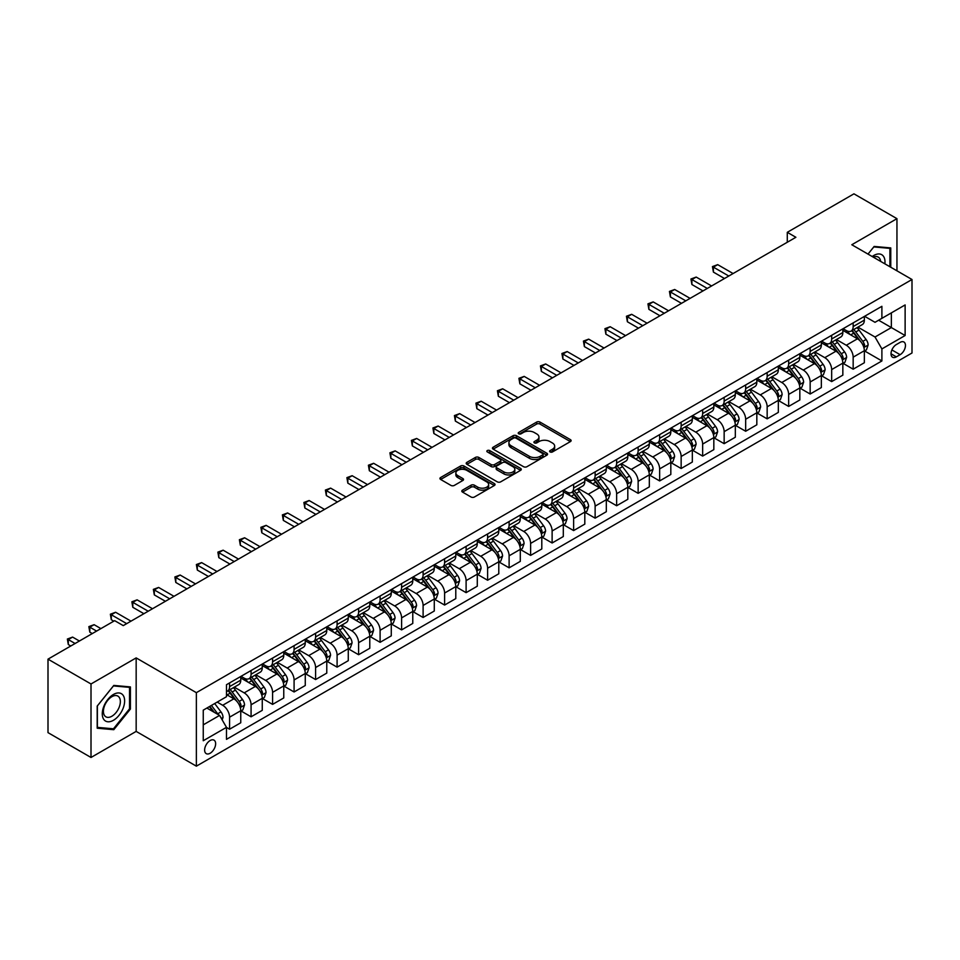 <?xml version="1.0" encoding="UTF-8"?>
<svg xmlns="http://www.w3.org/2000/svg" width="960" height="960" viewBox="0 0 960 960"><rect width="100%" height="100%" fill="white"/><g stroke="black" fill="none" stroke-linecap="round" stroke-linejoin="round"><path stroke-width="1.44" d="M550.104 451.944A1.668 0.96 0 0 0 552.468 451.944L570.408 441.588A2.388 1.38 0 0 0 571.116 440.616A2.388 1.38 0 0 0 570.408 439.644L540.012 422.088A2.388 1.38 0 0 0 536.64 422.088L518.7 432.444A1.668 0.96 0 0 0 518.208 433.128A1.668 0.96 0 0 0 518.7 433.812A1.668 0.96 0 0 0 521.064 433.812L523.38 432.468A7.644 4.416 0 0 1 534.192 432.468L536.724 433.932A7.644 4.416 0 0 1 538.968 437.052A7.644 4.416 0 0 1 536.724 440.172L534.408 441.516A1.668 0.96 0 0 0 533.916 442.2A1.668 0.96 0 0 0 534.408 442.884A1.668 0.96 0 0 0 536.772 442.884L539.088 441.54A7.644 4.416 0 0 1 549.9 441.54L552.432 443.004A7.644 4.416 0 0 1 554.664 446.124A7.644 4.416 0 0 1 552.432 449.244L550.104 450.576A1.668 0.96 0 0 0 549.612 451.26A1.668 0.96 0 0 0 550.104 451.944L550.104 450.576M210.132 753.252A7.788 4.5 120 0 0 215.22 746.388A7.788 4.5 120 0 0 214.032 740.148A7.788 4.5 120 0 0 210.132 740.532A7.788 4.5 120 0 0 205.044 747.396A7.788 4.5 120 0 0 206.244 753.636A7.788 4.5 120 0 0 210.132 753.252M462.516 490.14A2.388 1.38 0 0 0 461.808 491.112A2.388 1.38 0 0 0 462.516 492.084L471.036 497.004A2.388 1.38 0 0 0 474.42 497.004L494.34 485.508A2.388 1.38 0 0 0 495.036 484.536A2.388 1.38 0 0 0 494.34 483.552L463.944 466.008A2.388 1.38 0 0 0 460.572 466.008L440.64 477.516A2.388 1.38 0 0 0 439.944 478.488A2.388 1.38 0 0 0 440.64 479.46L450.948 485.412A2.388 1.38 0 0 0 454.32 485.412L462.852 480.48A2.388 1.38 0 0 0 463.548 479.508A2.388 1.38 0 0 0 462.852 478.536L457.74 475.584A6.384 3.684 0 0 1 455.868 472.98A6.384 3.684 0 0 1 459.816 469.572A6.384 3.684 0 0 1 466.776 470.376L486.78 481.92A6.384 3.684 0 0 1 488.652 484.536A6.384 3.684 0 0 1 484.716 487.944A6.384 3.684 0 0 1 477.756 487.14L474.42 485.208A2.388 1.38 0 0 0 471.036 485.208L462.516 490.14L462.516 492.084M136.164 657.9L91.008 683.976L48 659.148L48 732.636L91.008 757.476L136.164 731.4L196.368 766.164L196.368 692.664L136.164 657.9L136.164 731.4M896.952 270.816L896.952 218.664L851.796 244.74L912 279.504L196.368 692.664M896.952 218.664L853.944 193.836L787.284 232.32L787.284 242.256M48 659.148L114.66 620.664L123.264 625.62L795.888 237.288L787.284 232.32M523.548 466.692A2.388 1.38 0 0 0 526.932 466.692L546.852 455.184A2.388 1.38 0 0 0 547.56 454.212A2.388 1.38 0 0 0 546.852 453.24L516.456 435.696A2.388 1.38 0 0 0 513.084 435.696L493.164 447.192A2.388 1.38 0 0 0 492.456 448.164A2.388 1.38 0 0 0 493.164 449.148L523.548 466.692M488.004 452.304A1.668 0.96 0 0 1 489.696 452.544L489.696 450.552L520.596 468.396A2.388 1.38 0 0 1 521.292 469.368A2.388 1.38 0 0 1 520.596 470.352L500.676 481.848A2.388 1.38 0 0 1 497.292 481.848L466.908 464.304L466.908 462.348A2.388 1.38 0 0 0 466.2 463.332A2.388 1.38 0 0 0 466.908 464.304M466.908 462.348L475.428 457.428A2.388 1.38 0 0 1 478.812 457.428L491.136 464.544A2.388 1.38 0 0 0 494.508 464.544L500.172 461.28A2.388 1.38 0 0 0 500.868 460.308A2.388 1.38 0 0 0 500.172 459.336L487.332 451.92A1.668 0.96 0 0 1 486.84 451.236A1.668 0.96 0 0 1 487.872 450.348A1.668 0.96 0 0 1 489.696 450.552M900.132 342.372L896.34 344.556A7.536 4.356 120 0 0 891.42 351.204A7.536 4.356 120 0 0 892.572 357.24A7.536 4.356 120 0 0 896.34 356.868L900.132 354.684A7.536 4.356 120 0 0 905.052 348.036A7.536 4.356 120 0 0 903.9 342A7.536 4.356 120 0 0 900.132 342.372M196.368 766.164L912 352.992L912 279.504M864.612 316.296L875.016 322.308L881.892 318.336L881.892 306.312L226.476 684.72L226.476 696.732L203.256 710.148L203.256 740.736L226.476 727.332L226.476 739.344L881.892 360.948L881.892 348.924L875.016 337.008L857.904 327.132M881.892 318.336L905.124 304.932L905.124 335.52L881.892 348.924M91.008 683.976L91.008 757.476M878.628 320.22L891.36 327.576L891.36 312.876L905.124 304.932M875.016 337.008L891.36 327.576L905.124 335.52M203.256 724.848L219.6 715.404L206.868 708.06M226.476 727.428L229.572 729.216L229.572 717.192A9.732 5.616 -120 0 0 222.696 705.276L217.188 702.096M229.572 729.216L240.756 722.76L240.756 710.736A9.732 5.616 -120 0 0 233.868 698.82L226.476 694.548M241.008 710.988L251.076 716.796L251.076 704.784A9.732 5.616 -120 0 0 244.2 692.868L234.312 687.156M251.076 716.796L262.26 710.34L262.26 698.328A9.732 5.616 -120 0 0 255.372 686.412L240.756 677.964M262.512 698.58L272.58 704.388L272.58 692.364A9.732 5.616 -120 0 0 265.704 680.448L255.816 674.748M272.58 704.388L283.764 697.932L283.764 685.908A9.732 5.616 -120 0 0 276.876 673.992L262.26 665.556M284.016 686.16L294.084 691.968L294.084 679.956A9.732 5.616 -120 0 0 287.196 668.04L277.32 662.328M294.084 691.968L305.268 685.512L305.268 673.5A9.732 5.616 -120 0 0 298.38 661.584L283.764 653.136M305.52 673.74L315.588 679.56L315.588 667.536A9.732 5.616 -120 0 0 308.7 655.62L298.824 649.92M315.588 679.56L326.772 673.104L326.772 661.08A9.732 5.616 -120 0 0 319.884 649.164L305.268 640.716M327.024 661.332L337.092 667.14L337.092 655.128A9.732 5.616 -120 0 0 330.204 643.2L320.328 637.5M337.092 667.14L348.276 660.684L348.276 648.672A9.732 5.616 -120 0 0 341.388 636.744L326.772 628.308M348.528 648.912L358.596 654.72L358.596 642.708A9.732 5.616 -120 0 0 351.708 630.792L341.832 625.08M358.596 654.72L369.78 648.276L369.78 636.252A9.732 5.616 -120 0 0 362.892 624.336L348.276 615.888M370.032 636.504L380.1 642.312L380.1 630.288A9.732 5.616 -120 0 0 373.212 618.372L363.336 612.672M380.1 642.312L391.272 635.856L391.272 623.832A9.732 5.616 -120 0 0 384.396 611.916L369.78 603.48M391.536 624.084L401.604 629.892L401.604 617.88A9.732 5.616 -120 0 0 394.716 605.964L384.84 600.252M401.604 629.892L412.776 623.436L412.776 611.424A9.732 5.616 -120 0 0 405.9 599.508L391.272 591.06M413.04 611.676L423.108 617.484L423.108 605.46A9.732 5.616 -120 0 0 416.22 593.544L406.344 587.844M423.108 617.484L434.28 611.028L434.28 599.004A9.732 5.616 -120 0 0 427.404 587.088L412.776 578.652M434.544 599.256L444.6 605.064L444.6 593.052A9.732 5.616 -120 0 0 437.724 581.136L427.848 575.424M444.6 605.064L455.784 598.608L455.784 586.596A9.732 5.616 -120 0 0 448.908 574.68L434.28 566.232M456.048 586.836L466.104 592.656L466.104 580.632A9.732 5.616 -120 0 0 459.228 568.716L449.352 563.016M466.104 592.656L477.288 586.2L477.288 574.176A9.732 5.616 -120 0 0 470.412 562.26L455.784 553.824M477.552 574.428L487.608 580.236L487.608 568.224A9.732 5.616 -120 0 0 480.732 556.296L470.856 550.596M487.608 580.236L498.792 573.78L498.792 561.768A9.732 5.616 -120 0 0 491.916 549.84L477.288 541.404M499.056 562.008L509.112 567.828L509.112 555.804A9.732 5.616 -120 0 0 502.236 543.888L492.36 538.188M509.112 567.828L520.296 561.372L520.296 549.348A9.732 5.616 -120 0 0 513.42 537.432L498.792 528.984M520.56 549.6L530.616 555.408L530.616 543.396A9.732 5.616 -120 0 0 523.74 531.468L513.852 525.768M530.616 555.408L541.8 548.952L541.8 536.94A9.732 5.616 -120 0 0 534.924 525.012L520.296 516.576M542.064 537.18L552.12 542.988L552.12 530.976A9.732 5.616 -120 0 0 545.244 519.06L535.356 513.348M552.12 542.988L563.304 536.532L563.304 524.52A9.732 5.616 -120 0 0 556.428 512.604L541.8 504.156M563.556 524.772L573.624 530.58L573.624 518.556A9.732 5.616 -120 0 0 566.748 506.64L556.86 500.94M573.624 530.58L584.808 524.124L584.808 512.1A9.732 5.616 -120 0 0 577.92 500.184L563.304 491.748M585.06 512.352L595.128 518.16L595.128 506.148A9.732 5.616 -120 0 0 588.252 494.232L578.364 488.52M595.128 518.16L606.312 511.704L606.312 499.692A9.732 5.616 -120 0 0 599.424 487.776L584.808 479.328M606.564 499.944L616.632 505.752L616.632 493.728A9.732 5.616 -120 0 0 609.756 481.812L599.868 476.112M616.632 505.752L627.816 499.296L627.816 487.272A9.732 5.616 -120 0 0 620.928 475.356L606.312 466.92M628.068 487.524L638.136 493.332L638.136 481.32A9.732 5.616 -120 0 0 631.248 469.392L621.372 463.692M638.136 493.332L649.32 486.876L649.32 474.864A9.732 5.616 -120 0 0 642.432 462.948L627.816 454.5M649.572 475.104L659.64 480.924L659.64 468.9A9.732 5.616 -120 0 0 652.752 456.984L642.876 451.284M659.64 480.924L670.824 474.468L670.824 462.444A9.732 5.616 -120 0 0 663.936 450.528L649.32 442.08M671.076 462.696L681.144 468.504L681.144 456.492A9.732 5.616 -120 0 0 674.256 444.564L664.38 438.864M681.144 468.504L692.328 462.048L692.328 450.036A9.732 5.616 -120 0 0 685.44 438.108L670.824 429.672M692.58 450.276L702.648 456.084L702.648 444.072A9.732 5.616 -120 0 0 695.76 432.156L685.884 426.444M702.648 456.084L713.832 449.628L713.832 437.616A9.732 5.616 -120 0 0 706.944 425.7L692.328 417.252M714.084 437.868L724.152 443.676L724.152 431.652A9.732 5.616 -120 0 0 717.264 419.736L707.388 414.036M724.152 443.676L735.324 437.22L735.324 425.196A9.732 5.616 -120 0 0 728.448 413.28L713.832 404.844M735.588 425.448L745.656 431.256L745.656 419.244A9.732 5.616 -120 0 0 738.768 407.328L728.892 401.616M745.656 431.256L756.828 424.8L756.828 412.788A9.732 5.616 -120 0 0 749.952 400.872L735.324 392.424M757.092 413.04L767.16 418.848L767.16 406.824A9.732 5.616 -120 0 0 760.272 394.908L750.396 389.208M767.16 418.848L778.332 412.392L778.332 400.368A9.732 5.616 -120 0 0 771.456 388.452L756.828 380.016M778.596 400.62L788.652 406.428L788.652 394.416A9.732 5.616 -120 0 0 781.776 382.5L771.9 376.788M788.652 406.428L799.836 399.972L799.836 387.96A9.732 5.616 -120 0 0 792.96 376.044L778.332 367.596M800.1 388.2L810.156 394.02L810.156 381.996A9.732 5.616 -120 0 0 803.28 370.08L793.404 364.38M810.156 394.02L821.34 387.564L821.34 375.54A9.732 5.616 -120 0 0 814.464 363.624L799.836 355.176M821.604 375.792L831.66 381.6L831.66 369.588A9.732 5.616 -120 0 0 824.784 357.66L814.908 351.96M831.66 381.6L842.844 375.144L842.844 363.132A9.732 5.616 -120 0 0 835.968 351.204L821.34 342.768M843.108 363.372L853.164 369.192L853.164 357.168A9.732 5.616 -120 0 0 846.288 345.252L836.412 339.54M853.164 369.192L864.348 362.736L864.348 350.712A9.732 5.616 -120 0 0 857.472 338.796L842.844 330.348M843.108 328.716L846.288 330.552A9.732 5.616 -120 0 0 851.148 331.032A9.732 5.616 -120 0 0 853.164 326.58L853.164 322.908M821.604 341.124L824.784 342.96A9.732 5.616 -120 0 0 829.644 343.452A9.732 5.616 -120 0 0 831.66 338.988L831.66 335.316M800.1 353.544L803.28 355.38A9.732 5.616 -120 0 0 808.14 355.86A9.732 5.616 -120 0 0 810.156 351.408L810.156 347.736M778.596 365.952L781.776 367.8A9.732 5.616 -120 0 0 786.636 368.28A9.732 5.616 -120 0 0 788.652 363.828L788.652 360.144M757.092 378.372L760.272 380.208A9.732 5.616 -120 0 0 765.144 380.688A9.732 5.616 -120 0 0 767.16 376.236L767.16 372.564M735.588 390.792L738.768 392.628A9.732 5.616 -120 0 0 743.64 393.108A9.732 5.616 -120 0 0 745.656 388.656L745.656 384.972M714.084 403.2L717.264 405.036A9.732 5.616 -120 0 0 722.136 405.516A9.732 5.616 -120 0 0 724.152 401.064L724.152 397.392M692.58 415.62L695.76 417.456A9.732 5.616 -120 0 0 700.632 417.936A9.732 5.616 -120 0 0 702.648 413.484L702.648 409.812M671.076 428.028L674.256 429.864A9.732 5.616 -120 0 0 679.128 430.356A9.732 5.616 -120 0 0 681.144 425.892L681.144 422.22M649.572 440.448L652.752 442.284A9.732 5.616 -120 0 0 657.624 442.764A9.732 5.616 -120 0 0 659.64 438.312L659.64 434.64M628.068 452.856L631.248 454.704A9.732 5.616 -120 0 0 636.12 455.184A9.732 5.616 -120 0 0 638.136 450.72L638.136 447.048M606.564 465.276L609.756 467.112A9.732 5.616 -120 0 0 614.616 467.592A9.732 5.616 -120 0 0 616.632 463.14L616.632 459.468M585.06 477.696L588.252 479.532A9.732 5.616 -120 0 0 593.112 480.012A9.732 5.616 -120 0 0 595.128 475.56L595.128 471.876M563.556 490.104L566.748 491.94A9.732 5.616 -120 0 0 571.608 492.42A9.732 5.616 -120 0 0 573.624 487.968L573.624 484.296M542.064 502.524L545.244 504.36A9.732 5.616 -120 0 0 550.104 504.84A9.732 5.616 -120 0 0 552.12 500.388L552.12 496.704M520.56 514.932L523.74 516.768A9.732 5.616 -120 0 0 528.6 517.26A9.732 5.616 -120 0 0 530.616 512.796L530.616 509.124M499.056 527.352L502.236 529.188A9.732 5.616 -120 0 0 507.096 529.668A9.732 5.616 -120 0 0 509.112 525.216L509.112 521.544M477.552 539.76L480.732 541.608A9.732 5.616 -120 0 0 485.592 542.088A9.732 5.616 -120 0 0 487.608 537.624L487.608 533.952M456.048 552.18L459.228 554.016A9.732 5.616 -120 0 0 464.088 554.496A9.732 5.616 -120 0 0 466.104 550.044L466.104 546.372M434.544 564.6L437.724 566.436A9.732 5.616 -120 0 0 442.596 566.916A9.732 5.616 -120 0 0 444.6 562.464L444.6 558.78M413.04 577.008L416.22 578.844A9.732 5.616 -120 0 0 421.092 579.324A9.732 5.616 -120 0 0 423.108 574.872L423.108 571.2M391.536 589.428L394.716 591.264A9.732 5.616 -120 0 0 399.588 591.744A9.732 5.616 -120 0 0 401.604 587.292L401.604 583.608M370.032 601.836L373.212 603.672A9.732 5.616 -120 0 0 378.084 604.152A9.732 5.616 -120 0 0 380.1 599.7L380.1 596.028M348.528 614.256L351.708 616.092A9.732 5.616 -120 0 0 356.58 616.572A9.732 5.616 -120 0 0 358.596 612.12L358.596 608.448M327.024 626.664L330.204 628.5A9.732 5.616 -120 0 0 335.076 628.992A9.732 5.616 -120 0 0 337.092 624.528L337.092 620.856M305.52 639.084L308.7 640.92A9.732 5.616 -120 0 0 313.572 641.4A9.732 5.616 -120 0 0 315.588 636.948L315.588 633.276M284.016 651.492L287.196 653.34A9.732 5.616 -120 0 0 292.068 653.82A9.732 5.616 -120 0 0 294.084 649.368L294.084 645.684M262.512 663.912L265.704 665.748A9.732 5.616 -120 0 0 270.564 666.228A9.732 5.616 -120 0 0 272.58 661.776L272.58 658.104M241.008 676.332L244.2 678.168A9.732 5.616 -120 0 0 249.06 678.648A9.732 5.616 -120 0 0 251.076 674.196L251.076 670.512M864.612 350.964L881.892 360.948M851.148 331.032L862.332 324.576A9.732 5.616 -120 0 0 864.348 320.124L864.348 316.452M829.644 343.452L840.828 336.996A9.732 5.616 -120 0 0 842.844 332.532L842.844 328.86M808.14 355.86L819.324 349.404A9.732 5.616 -120 0 0 821.34 344.952L821.34 341.28M786.636 368.28L797.82 361.824A9.732 5.616 -120 0 0 799.836 357.372L799.836 353.688M765.144 380.688L776.316 374.232A9.732 5.616 -120 0 0 778.332 369.78L778.332 366.108M743.64 393.108L754.812 386.652A9.732 5.616 -120 0 0 756.828 382.2L756.828 378.516M722.136 405.516L733.308 399.06A9.732 5.616 -120 0 0 735.324 394.608L735.324 390.936M700.632 417.936L711.816 411.48A9.732 5.616 -120 0 0 713.832 407.028L713.832 403.356M679.128 430.356L690.312 423.9A9.732 5.616 -120 0 0 692.328 419.436L692.328 415.764M657.624 442.764L668.808 436.308A9.732 5.616 -120 0 0 670.824 431.856L670.824 428.184M636.12 455.184L647.304 448.728A9.732 5.616 -120 0 0 649.32 444.276L649.32 440.592M614.616 467.592L625.8 461.136A9.732 5.616 -120 0 0 627.816 456.684L627.816 453.012M593.112 480.012L604.296 473.556A9.732 5.616 -120 0 0 606.312 469.104L606.312 465.42M571.608 492.42L582.792 485.964A9.732 5.616 -120 0 0 584.808 481.512L584.808 477.84M550.104 504.84L561.288 498.384A9.732 5.616 -120 0 0 563.304 493.932L563.304 490.26M528.6 517.26L539.784 510.804A9.732 5.616 -120 0 0 541.8 506.34L541.8 502.668M507.096 529.668L518.28 523.212A9.732 5.616 -120 0 0 520.296 518.76L520.296 515.088M485.592 542.088L496.776 535.632A9.732 5.616 -120 0 0 498.792 531.168L498.792 527.496M464.088 554.496L475.272 548.04A9.732 5.616 -120 0 0 477.288 543.588L477.288 539.916M442.596 566.916L453.768 560.46A9.732 5.616 -120 0 0 455.784 556.008L455.784 552.324M421.092 579.324L432.264 572.868A9.732 5.616 -120 0 0 434.28 568.416L434.28 564.744M399.588 591.744L410.76 585.288A9.732 5.616 -120 0 0 412.776 580.836L412.776 577.152M378.084 604.152L389.268 597.708A9.732 5.616 -120 0 0 391.272 593.244L391.272 589.572M356.58 616.572L367.764 610.116A9.732 5.616 -120 0 0 369.78 605.664L369.78 601.992M335.076 628.992L346.26 622.536A9.732 5.616 -120 0 0 348.276 618.072L348.276 614.4M313.572 641.4L324.756 634.944A9.732 5.616 -120 0 0 326.772 630.492L326.772 626.82M292.068 653.82L303.252 647.364A9.732 5.616 -120 0 0 305.268 642.912L305.268 639.228M270.564 666.228L281.748 659.772A9.732 5.616 -120 0 0 283.764 655.32L283.764 651.648M249.06 678.648L260.244 672.192A9.732 5.616 -120 0 0 262.26 667.74L262.26 664.056M226.476 691.452A9.732 5.616 -120 0 0 227.556 691.056L238.74 684.6A9.732 5.616 -120 0 0 240.756 680.148L240.756 676.476M227.556 691.056A9.732 5.616 -120 0 0 229.572 686.604L229.572 682.932M219.6 715.404L226.476 727.332M890.76 267.24L890.76 247.92L874.152 246.444L867.996 254.1L873.816 246.936L889.896 248.364L889.896 266.736M97.2 728.22L113.796 729.696L130.404 709.044L130.404 686.916L113.796 685.428L97.2 706.08L97.2 728.22M129.54 708.552L130.404 709.044M112.044 728.688L113.796 729.696M550.776 452.184L552.432 451.224A7.644 4.416 0 0 0 554.664 448.104L554.664 446.124M538.968 437.052L538.968 439.044A7.644 4.416 0 0 1 536.724 442.164L535.068 443.112M570.384 441.612L540.012 424.08A2.388 1.38 0 0 0 536.64 424.08L519.372 434.052M546.828 455.208L516.456 437.676A2.388 1.38 0 0 0 513.084 437.676L493.188 449.16M542.64 454.896A1.668 0.96 0 0 0 543.12 454.212A1.668 0.96 0 0 0 542.64 453.528L515.952 438.132A1.668 0.96 0 0 0 513.588 438.132L511.14 439.536A7.644 4.416 0 0 0 508.908 442.656A7.644 4.416 0 0 0 511.14 445.776L529.38 456.312A7.644 4.416 0 0 0 540.18 456.312L542.64 454.896L542.64 456.876A1.668 0.96 0 0 0 543.12 456.204L543.12 454.212M508.908 442.656L508.908 444.648A7.644 4.416 0 0 0 511.14 447.768L511.14 445.776M542.64 456.876L540.18 458.292A7.644 4.416 0 0 1 529.38 458.292L511.14 447.768M466.932 464.316L475.428 459.42L475.428 457.428M500.868 460.308L500.868 462.288A2.388 1.38 0 0 1 500.172 463.272L494.508 466.536A2.388 1.38 0 0 1 491.136 466.536L478.812 459.42A2.388 1.38 0 0 0 475.428 459.42M489.696 452.544L520.572 470.364M503.928 471.936A6.384 3.684 0 0 0 510.888 472.728A6.384 3.684 0 0 0 514.824 469.32A6.384 3.684 0 0 0 512.952 466.716L505.908 462.648A2.388 1.38 0 0 0 502.536 462.648L496.872 465.912A2.388 1.38 0 0 0 496.176 466.884A2.388 1.38 0 0 0 496.872 467.856L503.928 471.936L503.928 473.916A6.384 3.684 0 0 0 510.888 474.72A6.384 3.684 0 0 0 514.824 471.312L514.824 469.32M496.176 466.884L496.176 468.876A2.388 1.38 0 0 0 496.872 469.848L496.872 467.856M503.928 473.916L496.872 469.848M488.652 484.536L488.652 486.516A6.384 3.684 0 0 1 484.716 489.924A6.384 3.684 0 0 1 477.756 489.12L474.42 487.2A2.388 1.38 0 0 0 471.036 487.2L462.54 492.108M455.868 472.98L455.868 474.96A6.384 3.684 0 0 0 457.74 477.576L457.74 475.584M462.852 478.536L462.852 480.48L457.74 477.576M494.304 485.52L463.944 468A2.388 1.38 0 0 0 460.572 468L440.676 479.484M864.348 351.108L866.412 349.92L868.128 344.952A6.444 3.72 -120 0 0 866.076 339.468L859.044 330.084A18.612 10.74 -120 0 0 857.016 327.648M850.02 334.5A18.612 10.74 -120 0 0 846.216 330.504M863.76 347.16L864.648 345.228A6.444 3.72 -120 0 0 862.812 341.352L855.78 331.968A18.612 10.74 -120 0 0 853.752 329.532M852.012 330.54A15.444 8.916 60 0 1 854.556 333.42L860.496 341.352M733.092 273.54L717.696 264.648L713.4 267.132L713.4 272.1L724.488 278.508M851.688 330.732A18.612 10.74 60 0 1 853.716 333.156L858.384 339.396M713.4 272.1L712.452 266.592L728.796 276.024M712.452 266.592L717.696 264.648M842.844 363.528L844.908 362.328L846.624 357.372A6.444 3.72 -120 0 0 844.572 351.876L837.54 342.492A18.612 10.74 -120 0 0 835.512 340.056M828.516 346.908A18.612 10.74 -120 0 0 824.712 342.924M842.256 359.58L843.144 357.636A6.444 3.72 -120 0 0 841.308 353.76L834.276 344.376A18.612 10.74 -120 0 0 832.248 341.952M830.508 342.948A15.444 8.916 60 0 1 833.052 345.828L838.992 353.772M711.588 285.96L696.192 277.068L691.896 279.552L691.896 284.52L702.984 290.928M830.184 343.14A18.612 10.74 60 0 1 832.212 345.576L836.88 351.816M691.896 284.52L690.948 279L707.292 288.444M690.948 279L696.192 277.068M821.34 375.936L823.404 374.748L825.132 369.78A6.444 3.72 -120 0 0 823.068 364.296L816.036 354.912A18.612 10.74 -120 0 0 814.008 352.476M807.024 359.328A18.612 10.74 -120 0 0 803.208 355.344M820.752 371.988L821.64 370.056A6.444 3.72 -120 0 0 819.804 366.18L812.772 356.796A18.612 10.74 -120 0 0 810.744 354.36M809.004 355.368A15.444 8.916 60 0 1 811.548 358.248L817.488 366.192M690.084 298.368L674.688 289.488L670.392 291.972L670.392 296.928L681.48 303.336M808.68 355.56A18.612 10.74 60 0 1 810.708 357.984L815.376 364.224M670.392 296.928L669.444 291.42L685.788 300.852M669.444 291.42L674.688 289.488M799.836 388.356L801.9 387.168L803.628 382.2A6.444 3.72 -120 0 0 801.564 376.704L794.532 367.32A18.612 10.74 -120 0 0 792.504 364.896M785.52 371.736A18.612 10.74 -120 0 0 781.704 367.752M799.248 384.408L800.148 382.476A6.444 3.72 -120 0 0 798.3 378.588L791.268 369.216A18.612 10.74 -120 0 0 789.24 366.78M787.5 367.776A15.444 8.916 60 0 1 790.044 370.656L795.984 378.6M668.58 310.788L653.184 301.896L648.888 304.38L648.888 309.348L659.976 315.756M787.176 367.968A18.612 10.74 60 0 1 789.204 370.404L793.872 376.644M648.888 309.348L647.94 303.84L664.284 313.272M647.94 303.84L653.184 301.896M778.332 400.764L780.396 399.576L782.124 394.608A6.444 3.72 -120 0 0 780.06 389.124L773.028 379.74A18.612 10.74 -120 0 0 771 377.304M764.016 384.156A18.612 10.74 -120 0 0 760.2 380.172M777.744 396.816L778.644 394.884A6.444 3.72 -120 0 0 776.796 391.008L769.764 381.624A18.612 10.74 -120 0 0 767.736 379.188M766.008 380.196A15.444 8.916 60 0 1 768.54 383.076L774.492 391.02M647.076 323.196L631.68 314.316L627.384 316.8L627.384 321.756L638.484 328.164M765.672 380.388A18.612 10.74 60 0 1 767.7 382.812L772.368 389.052M627.384 321.756L626.436 316.248L642.78 325.68M626.436 316.248L631.68 314.316M884.88 263.844A15.816 9.132 120 0 0 883.488 256.332A15.816 9.132 120 0 0 872.208 256.524M880.644 261.396A11.976 6.912 120 0 0 879.576 258.348A11.976 6.912 120 0 0 878.232 257.1A11.976 6.912 120 0 0 873.3 257.16M888.828 247.752L889.896 248.364M113.46 694.452A15.816 9.132 120 0 0 102.276 713.82A15.816 9.132 120 0 0 113.46 720.276A15.816 9.132 120 0 0 124.632 700.908A15.816 9.132 120 0 0 113.46 694.452M111.888 696.684A11.976 6.912 120 0 0 104.064 707.232A11.976 6.912 120 0 0 105.9 716.832A11.976 6.912 120 0 0 111.888 716.232A11.976 6.912 120 0 0 119.712 705.684A11.976 6.912 120 0 0 117.876 696.096A11.976 6.912 120 0 0 111.888 696.684M129.54 708.804L113.46 728.808L97.368 727.368L97.368 705.924L113.46 685.92L129.54 687.36L129.54 708.804M128.472 686.736L129.54 687.36M756.828 413.184L758.892 411.996L760.62 407.028A6.444 3.72 -120 0 0 758.556 401.532L751.536 392.148A18.612 10.74 -120 0 0 749.496 389.724M742.512 396.576A18.612 10.74 -120 0 0 738.696 392.58M756.24 409.236L757.14 407.304A6.444 3.72 -120 0 0 755.292 403.428L748.26 394.044A18.612 10.74 -120 0 0 746.232 391.608M744.504 392.604A15.444 8.916 60 0 1 747.036 395.496L752.988 403.428M625.572 335.616L610.176 326.724L605.88 329.208L605.88 334.176L616.98 340.584M744.168 392.796A18.612 10.74 60 0 1 746.196 395.232L750.876 401.472M605.88 334.176L604.932 328.668L621.276 338.1M604.932 328.668L610.176 326.724M735.324 425.604L737.388 424.404L739.116 419.436A6.444 3.72 -120 0 0 737.052 413.952L730.032 404.568A18.612 10.74 -120 0 0 727.992 402.132M721.008 408.984A18.612 10.74 -120 0 0 717.192 405M734.748 421.644L735.636 419.712A6.444 3.72 -120 0 0 733.788 415.836L726.756 406.452A18.612 10.74 -120 0 0 724.728 404.028M723 405.024A15.444 8.916 60 0 1 725.532 407.904L731.484 415.848M604.068 348.036L588.672 339.144L584.376 341.628L584.376 346.596L595.476 352.992M722.664 405.216A18.612 10.74 60 0 1 724.692 407.652L729.372 413.88M584.376 346.596L583.428 341.076L599.772 350.508M583.428 341.076L588.672 339.144M713.832 438.012L715.896 436.824L717.612 431.856A6.444 3.72 -120 0 0 715.548 426.36L708.528 416.988A18.612 10.74 -120 0 0 706.488 414.552M699.504 421.404A18.612 10.74 -120 0 0 695.688 417.408M713.244 434.064L714.132 432.132A6.444 3.72 -120 0 0 712.284 428.256L705.252 418.872A18.612 10.74 -120 0 0 703.224 416.436M701.496 417.432A15.444 8.916 60 0 1 704.028 420.324L709.98 428.256M582.564 360.444L567.18 351.552L562.872 354.036L562.872 359.004L573.972 365.412M701.16 417.624A18.612 10.74 60 0 1 703.188 420.06L707.868 426.3M562.872 359.004L561.924 353.496L578.268 362.928M561.924 353.496L567.18 351.552M692.328 450.432L694.392 449.232L696.108 444.276A6.444 3.72 -120 0 0 694.044 438.78L687.024 429.396A18.612 10.74 -120 0 0 684.984 426.96M678 433.812A18.612 10.74 -120 0 0 674.184 429.828M691.74 446.484L692.628 444.54A6.444 3.72 -120 0 0 690.78 440.664L683.748 431.28A18.612 10.74 -120 0 0 681.72 428.856M679.992 429.852A15.444 8.916 60 0 1 682.524 432.732L688.476 440.676M561.072 372.864L545.676 363.972L541.368 366.456L541.368 371.424L552.468 377.832M679.656 430.044A18.612 10.74 60 0 1 681.684 432.48L686.364 438.72M541.368 371.424L540.42 365.904L556.764 375.348M540.42 365.904L545.676 363.972M670.824 462.84L672.888 461.652L674.604 456.684A6.444 3.72 -120 0 0 672.552 451.2L665.52 441.816A18.612 10.74 -120 0 0 663.492 439.38M656.496 446.232A18.612 10.74 -120 0 0 652.68 442.248M670.236 458.892L671.124 456.96A6.444 3.72 -120 0 0 669.276 453.084L662.244 443.7A18.612 10.74 -120 0 0 660.216 441.264M658.488 442.272A15.444 8.916 60 0 1 661.02 445.152L666.972 453.096M539.568 385.272L524.172 376.392L519.864 378.864L519.864 383.832L530.964 390.24M658.152 442.464A18.612 10.74 60 0 1 660.18 444.888L664.86 451.128M519.864 383.832L518.916 378.324L535.26 387.756M518.916 378.324L524.172 376.392M649.32 475.26L651.384 474.072L653.1 469.104A6.444 3.72 -120 0 0 651.048 463.608L644.016 454.224A18.612 10.74 -120 0 0 641.988 451.8M634.992 458.64A18.612 10.74 -120 0 0 631.188 454.656M648.732 471.312L649.62 469.38A6.444 3.72 -120 0 0 647.772 465.492L640.74 456.12A18.612 10.74 -120 0 0 638.712 453.684M636.984 454.68A15.444 8.916 60 0 1 639.516 457.56L645.468 465.504M518.064 397.692L502.668 388.8L498.36 391.284L498.36 396.252L509.46 402.66M636.648 454.872A18.612 10.74 60 0 1 638.676 457.308L643.356 463.548M498.36 396.252L497.412 390.744L513.756 400.176M497.412 390.744L502.668 388.8M627.816 487.668L629.88 486.48L631.596 481.512A6.444 3.72 -120 0 0 629.544 476.028L622.512 466.644A18.612 10.74 -120 0 0 620.484 464.208M613.488 471.06A18.612 10.74 -120 0 0 609.684 467.076M627.228 483.72L628.116 481.788A6.444 3.72 -120 0 0 626.268 477.912L619.248 468.528A18.612 10.74 -120 0 0 617.208 466.092M615.48 467.1A15.444 8.916 60 0 1 618.012 469.98L623.964 477.924M496.56 410.1L481.164 401.22L476.856 403.704L476.856 408.66L487.956 415.068M615.144 467.292A18.612 10.74 60 0 1 617.184 469.716L621.852 475.956M476.856 408.66L475.92 403.152L492.252 412.584M475.92 403.152L481.164 401.22M606.312 500.088L608.376 498.9L610.092 493.932A6.444 3.72 -120 0 0 608.04 488.436L601.008 479.052A18.612 10.74 -120 0 0 598.98 476.628M591.984 483.48A18.612 10.74 -120 0 0 588.18 479.484M605.724 496.14L606.612 494.208A6.444 3.72 -120 0 0 604.764 490.332L597.744 480.948A18.612 10.74 -120 0 0 595.704 478.512M593.976 479.508A15.444 8.916 60 0 1 596.508 482.4L602.46 490.332M475.056 422.52L459.66 413.628L455.352 416.112L455.352 421.08L466.452 427.488M593.64 479.7A18.612 10.74 60 0 1 595.68 482.136L600.348 488.376M455.352 421.08L454.416 415.572L470.748 425.004M454.416 415.572L459.66 413.628M584.808 512.508L586.872 511.308L588.588 506.34A6.444 3.72 -120 0 0 586.536 500.856L579.504 491.472A18.612 10.74 -120 0 0 577.476 489.036M570.48 495.888A18.612 10.74 -120 0 0 566.676 491.904M584.22 508.548L585.108 506.616A6.444 3.72 -120 0 0 583.26 502.74L576.24 493.356A18.612 10.74 -120 0 0 574.2 490.932M572.472 491.928A15.444 8.916 60 0 1 575.004 494.808L580.956 502.752M453.552 434.94L438.156 426.048L433.86 428.532L433.86 433.5L444.948 439.896M572.136 492.12A18.612 10.74 60 0 1 574.176 494.556L578.844 500.784M433.86 433.5L432.912 427.98L449.244 437.412M432.912 427.98L438.156 426.048M563.304 524.916L565.368 523.728L567.084 518.76A6.444 3.72 -120 0 0 565.032 513.264L558 503.892A18.612 10.74 -120 0 0 555.972 501.456M548.976 508.308A18.612 10.74 -120 0 0 545.172 504.312M562.716 520.968L563.604 519.036A6.444 3.72 -120 0 0 561.756 515.16L554.736 505.776A18.612 10.74 -120 0 0 552.696 503.34M550.968 504.336A15.444 8.916 60 0 1 553.5 507.228L559.452 515.16M432.048 447.348L416.652 438.456L412.356 440.94L412.356 445.908L423.444 452.316M550.632 504.528A18.612 10.74 60 0 1 552.672 506.964L557.34 513.204M412.356 445.908L411.408 440.4L427.752 449.832M411.408 440.4L416.652 438.456M541.8 537.336L543.864 536.136L545.58 531.168A6.444 3.72 -120 0 0 543.528 525.684L536.496 516.3A18.612 10.74 -120 0 0 534.468 513.864M527.472 520.716A18.612 10.74 -120 0 0 523.668 516.732M541.212 533.388L542.1 531.444A6.444 3.72 -120 0 0 540.264 527.568L533.232 518.184A18.612 10.74 -120 0 0 531.204 515.76M529.464 516.756A15.444 8.916 60 0 1 532.008 519.636L537.948 527.58M410.544 459.768L395.148 450.876L390.852 453.36L390.852 458.328L401.94 464.724M529.14 516.948A18.612 10.74 60 0 1 531.168 519.384L535.836 525.612M390.852 458.328L389.904 452.808L406.248 462.252M389.904 452.808L395.148 450.876M520.296 549.744L522.36 548.556L524.076 543.588A6.444 3.72 -120 0 0 522.024 538.104L514.992 528.72A18.612 10.74 -120 0 0 512.964 526.284M505.968 533.136A18.612 10.74 -120 0 0 502.164 529.152M519.708 545.796L520.596 543.864A6.444 3.72 -120 0 0 518.76 539.988L511.728 530.604A18.612 10.74 -120 0 0 509.7 528.168M507.96 529.176A15.444 8.916 60 0 1 510.504 532.056L516.444 539.988M389.04 472.176L373.644 463.296L369.348 465.768L369.348 470.736L380.436 477.144M507.636 529.368A18.612 10.74 60 0 1 509.664 531.792L514.332 538.032M369.348 470.736L368.4 465.228L384.744 474.66M368.4 465.228L373.644 463.296M498.792 562.164L500.856 560.964L502.572 556.008A6.444 3.72 -120 0 0 500.52 550.512L493.488 541.128A18.612 10.74 -120 0 0 491.46 538.704M484.476 545.544A18.612 10.74 -120 0 0 480.66 541.56M498.204 558.216L499.092 556.272A6.444 3.72 -120 0 0 497.256 552.396L490.224 543.012A18.612 10.74 -120 0 0 488.196 540.588M486.456 541.584A15.444 8.916 60 0 1 489 544.464L494.94 552.408M367.536 484.596L352.14 475.704L347.844 478.188L347.844 483.156L358.932 489.564M486.132 541.776A18.612 10.74 60 0 1 488.16 544.212L492.828 550.452M347.844 483.156L346.896 477.636L363.24 487.08M346.896 477.636L352.14 475.704M477.288 574.572L479.352 573.384L481.08 568.416A6.444 3.72 -120 0 0 479.016 562.932L471.984 553.548A18.612 10.74 -120 0 0 469.956 551.112M462.972 557.964A18.612 10.74 -120 0 0 459.156 553.98M476.7 570.624L477.588 568.692A6.444 3.72 -120 0 0 475.752 564.816L468.72 555.432A18.612 10.74 -120 0 0 466.692 552.996M464.952 554.004A15.444 8.916 60 0 1 467.496 556.884L473.436 564.828M346.032 497.004L330.636 488.124L326.34 490.608L326.34 495.564L337.428 501.972M464.628 554.196A18.612 10.74 60 0 1 466.656 556.62L471.324 562.86M326.34 495.564L325.392 490.056L341.736 499.488M325.392 490.056L330.636 488.124M455.784 586.992L457.848 585.804L459.576 580.836A6.444 3.72 -120 0 0 457.512 575.34L450.48 565.956A18.612 10.74 -120 0 0 448.452 563.532M441.468 570.384A18.612 10.74 -120 0 0 437.652 566.388M455.196 583.044L456.096 581.112A6.444 3.72 -120 0 0 454.248 577.224L447.216 567.852A18.612 10.74 -120 0 0 445.188 565.416M443.448 566.412A15.444 8.916 60 0 1 445.992 569.292L451.932 577.236M324.528 509.424L309.132 500.532L304.836 503.016L304.836 507.984L315.924 514.392M443.124 566.604A18.612 10.74 60 0 1 445.152 569.04L449.82 575.28M304.836 507.984L303.888 502.476L320.232 511.908M303.888 502.476L309.132 500.532M434.28 599.4L436.344 598.212L438.072 593.244A6.444 3.72 -120 0 0 436.008 587.76L428.976 578.376A18.612 10.74 -120 0 0 426.948 575.94M419.964 582.792A18.612 10.74 -120 0 0 416.148 578.808M433.692 595.452L434.592 593.52A6.444 3.72 -120 0 0 432.744 589.644L425.712 580.26A18.612 10.74 -120 0 0 423.684 577.824M421.956 578.832A15.444 8.916 60 0 1 424.488 581.712L430.44 589.656M303.024 521.832L287.628 512.952L283.332 515.436L283.332 520.404L294.432 526.8M421.62 579.024A18.612 10.74 60 0 1 423.648 581.448L428.316 587.688M283.332 520.404L282.384 514.884L298.728 524.316M282.384 514.884L287.628 512.952M412.776 611.82L414.84 610.632L416.568 605.664A6.444 3.72 -120 0 0 414.504 600.168L407.484 590.784A18.612 10.74 -120 0 0 405.444 588.36M398.46 595.212A18.612 10.74 -120 0 0 394.644 591.216M412.188 607.872L413.088 605.94A6.444 3.72 -120 0 0 411.24 602.064L404.208 592.68A18.612 10.74 -120 0 0 402.18 590.244M400.452 591.24A15.444 8.916 60 0 1 402.984 594.132L408.936 602.064M281.52 534.252L266.124 525.36L261.828 527.844L261.828 532.812L272.928 539.22M400.116 591.432A18.612 10.74 60 0 1 402.144 593.868L406.824 600.108M261.828 532.812L260.88 527.304L277.224 536.736M260.88 527.304L266.124 525.36M391.272 624.24L393.336 623.04L395.064 618.072A6.444 3.72 -120 0 0 393 612.588L385.98 603.204A18.612 10.74 -120 0 0 383.94 600.768M376.956 607.62A18.612 10.74 -120 0 0 373.14 603.636M390.696 620.292L391.584 618.348A6.444 3.72 -120 0 0 389.736 614.472L382.704 605.088A18.612 10.74 -120 0 0 380.676 602.664M378.948 603.66A15.444 8.916 60 0 1 381.48 606.54L387.432 614.484M260.016 546.672L244.62 537.78L240.324 540.264L240.324 545.232L251.424 551.628M378.612 603.852A18.612 10.74 60 0 1 380.64 606.288L385.32 612.516M240.324 545.232L239.376 539.712L255.72 549.156M239.376 539.712L244.62 537.78M369.78 636.648L371.844 635.46L373.56 630.492A6.444 3.72 -120 0 0 371.496 625.008L364.476 615.624A18.612 10.74 -120 0 0 362.436 613.188M355.452 620.04A18.612 10.74 -120 0 0 351.636 616.044M369.192 632.7L370.08 630.768A6.444 3.72 -120 0 0 368.232 626.892L361.2 617.508A18.612 10.74 -120 0 0 359.172 615.072M357.444 616.08A15.444 8.916 60 0 1 359.976 618.96L365.928 626.892M238.512 559.08L223.128 550.188L218.82 552.672L218.82 557.64L229.92 564.048M357.108 616.272A18.612 10.74 60 0 1 359.136 618.696L363.816 624.936M218.82 557.64L217.872 552.132L234.216 561.564M217.872 552.132L223.128 550.188M348.276 649.068L350.34 647.868L352.056 642.912A6.444 3.72 -120 0 0 349.992 637.416L342.972 628.032A18.612 10.74 -120 0 0 340.944 625.596M333.948 632.448A18.612 10.74 -120 0 0 330.132 628.464M347.688 645.12L348.576 643.176A6.444 3.72 -120 0 0 346.728 639.3L339.696 629.916A18.612 10.74 -120 0 0 337.668 627.492M335.94 628.488A15.444 8.916 60 0 1 338.472 631.368L344.424 639.312M217.02 571.5L201.624 562.608L197.316 565.092L197.316 570.06L208.416 576.468M335.604 628.68A18.612 10.74 60 0 1 337.632 631.116L342.312 637.356M197.316 570.06L196.368 564.54L212.712 573.984M196.368 564.54L201.624 562.608M326.772 661.476L328.836 660.288L330.552 655.32A6.444 3.72 -120 0 0 328.5 649.836L321.468 640.452A18.612 10.74 -120 0 0 319.44 638.016M312.444 644.868A18.612 10.74 -120 0 0 308.64 640.884M326.184 657.528L327.072 655.596A6.444 3.72 -120 0 0 325.224 651.72L318.192 642.336A18.612 10.74 -120 0 0 316.164 639.9M314.436 640.908A15.444 8.916 60 0 1 316.968 643.788L322.92 651.732M195.516 583.908L180.12 575.028L175.812 577.5L175.812 582.468L186.912 588.876M314.1 641.1A18.612 10.74 60 0 1 316.128 643.524L320.808 649.764M175.812 582.468L174.864 576.96L191.208 586.392M174.864 576.96L180.12 575.028M305.268 673.896L307.332 672.708L309.048 667.74A6.444 3.72 -120 0 0 306.996 662.244L299.964 652.86A18.612 10.74 -120 0 0 297.936 650.436M290.94 657.276A18.612 10.74 -120 0 0 287.136 653.292M304.68 669.948L305.568 668.016A6.444 3.72 -120 0 0 303.72 664.128L296.688 654.756A18.612 10.74 -120 0 0 294.66 652.32M292.932 653.316A15.444 8.916 60 0 1 295.464 656.196L301.416 664.14M174.012 596.328L158.616 587.436L154.308 589.92L154.308 594.888L165.408 601.296M292.596 653.508A18.612 10.74 60 0 1 294.624 655.944L299.304 662.184M154.308 594.888L153.36 589.38L169.704 598.812M153.36 589.38L158.616 587.436M283.764 686.304L285.828 685.116L287.544 680.148A6.444 3.72 -120 0 0 285.492 674.664L278.46 665.28A18.612 10.74 -120 0 0 276.432 662.844M269.436 669.696A18.612 10.74 -120 0 0 265.632 665.712M283.176 682.356L284.064 680.424A6.444 3.72 -120 0 0 282.216 676.548L275.196 667.164A18.612 10.74 -120 0 0 273.156 664.728M271.428 665.736A15.444 8.916 60 0 1 273.96 668.616L279.912 676.56M152.508 608.736L137.112 599.856L132.804 602.34L132.804 607.296L143.904 613.704M271.092 665.928A18.612 10.74 60 0 1 273.132 668.352L277.8 674.592M132.804 607.296L131.868 601.788L148.2 611.22M131.868 601.788L137.112 599.856M262.26 698.724L264.324 697.536L266.04 692.568A6.444 3.72 -120 0 0 263.988 687.072L256.956 677.688A18.612 10.74 -120 0 0 254.928 675.264M247.932 682.116A18.612 10.74 -120 0 0 244.128 678.12M261.672 694.776L262.56 692.844A6.444 3.72 -120 0 0 260.712 688.968L253.692 679.584A18.612 10.74 -120 0 0 251.652 677.148M249.924 678.144A15.444 8.916 60 0 1 252.456 681.036L258.408 688.968M131.004 621.156L115.608 612.264L111.3 614.748L111.3 619.716L113.796 621.156M249.588 678.336A18.612 10.74 60 0 1 251.628 680.772L256.296 687.012M111.3 619.716L110.364 614.208L126.696 623.64M110.364 614.208L115.608 612.264M240.756 711.144L242.82 709.944L244.536 704.976A6.444 3.72 -120 0 0 242.484 699.492L235.452 690.108A18.612 10.74 -120 0 0 233.424 687.672M240.168 707.184L241.056 705.252A6.444 3.72 -120 0 0 239.208 701.376L232.188 691.992A18.612 10.74 -120 0 0 230.148 689.568M228.42 690.564A15.444 8.916 60 0 1 230.952 693.444L236.904 701.388M100.896 628.608L94.104 624.684L89.808 627.168L89.808 632.136L92.292 633.576M228.084 690.756A18.612 10.74 60 0 1 230.124 693.192L234.792 699.42M89.808 632.136L88.86 626.616L96.6 631.092M88.86 626.616L94.104 624.684M222.18 719.88L223.032 717.396A6.444 3.72 -120 0 0 220.98 711.9L214.704 703.536M79.392 641.016L72.6 637.092L68.304 639.576L68.304 644.544L70.788 645.984M218.292 714.66A6.444 3.72 -120 0 0 217.704 713.796L211.44 705.42M209.82 706.356L214.332 712.368M209.376 706.608L213.192 711.72M68.304 644.544L67.356 639.036L75.096 643.5M67.356 639.036L72.6 637.092M222.696 705.276L233.868 698.82M244.2 692.868L255.372 686.412M265.704 680.448L276.876 673.992M287.196 668.04L298.38 661.584M308.7 655.62L319.884 649.164M330.204 643.2L341.388 636.744M351.708 630.792L362.892 624.336M373.212 618.372L384.396 611.916M394.716 605.964L405.9 599.508M416.22 593.544L427.404 587.088M437.724 581.136L448.908 574.68M459.228 568.716L470.412 562.26M480.732 556.296L491.916 549.84M502.236 543.888L513.42 537.432M523.74 531.468L534.924 525.012M545.244 519.06L556.428 512.604M566.748 506.64L577.92 500.184M588.252 494.232L599.424 487.776M609.756 481.812L620.928 475.356M631.248 469.392L642.432 462.948M652.752 456.984L663.936 450.528M674.256 444.564L685.44 438.108M695.76 432.156L706.944 425.7M717.264 419.736L728.448 413.28M738.768 407.328L749.952 400.872M760.272 394.908L771.456 388.452M781.776 382.5L792.96 376.044M803.28 370.08L814.464 363.624M824.784 357.66L835.968 351.204M846.288 345.252L857.472 338.796M853.164 326.58L864.348 320.124M853.164 357.168L864.348 350.712M831.66 369.588L842.844 363.132M831.66 338.988L842.844 332.532M810.156 381.996L821.34 375.54M810.156 351.408L821.34 344.952M788.652 394.416L799.836 387.96M788.652 363.828L799.836 357.372M767.16 406.824L778.332 400.368M767.16 376.236L778.332 369.78M745.656 419.244L756.828 412.788M745.656 388.656L756.828 382.2M724.152 431.652L735.324 425.196M724.152 401.064L735.324 394.608M702.648 444.072L713.832 437.616M702.648 413.484L713.832 407.028M681.144 456.492L692.328 450.036M681.144 425.892L692.328 419.436M659.64 468.9L670.824 462.444M659.64 438.312L670.824 431.856M638.136 481.32L649.32 474.864M638.136 450.72L649.32 444.276M616.632 493.728L627.816 487.272M616.632 463.14L627.816 456.684M595.128 506.148L606.312 499.692M595.128 475.56L606.312 469.104M573.624 518.556L584.808 512.1M573.624 487.968L584.808 481.512M552.12 530.976L563.304 524.52M552.12 500.388L563.304 493.932M530.616 543.396L541.8 536.94M530.616 512.796L541.8 506.34M509.112 555.804L520.296 549.348M509.112 525.216L520.296 518.76M487.608 568.224L498.792 561.768M487.608 537.624L498.792 531.168M466.104 580.632L477.288 574.176M466.104 550.044L477.288 543.588M444.6 593.052L455.784 586.596M444.6 562.464L455.784 556.008M423.108 605.46L434.28 599.004M423.108 574.872L434.28 568.416M401.604 617.88L412.776 611.424M401.604 587.292L412.776 580.836M380.1 630.288L391.272 623.832M380.1 599.7L391.272 593.244M358.596 642.708L369.78 636.252M358.596 612.12L369.78 605.664M337.092 655.128L348.276 648.672M337.092 624.528L348.276 618.072M315.588 667.536L326.772 661.08M315.588 636.948L326.772 630.492M294.084 679.956L305.268 673.5M294.084 649.368L305.268 642.912M272.58 692.364L283.764 685.908M272.58 661.776L283.764 655.32M251.076 704.784L262.26 698.328M251.076 674.196L262.26 667.74M229.572 717.192L240.756 710.736M229.572 686.604L240.756 680.148M891.876 349.92L900.132 354.684M891.012 353.796L896.34 356.868M552.432 451.224L552.432 449.244M534.408 442.884L534.408 441.516M536.724 442.164L536.724 440.172M518.7 433.812L518.7 432.444M536.64 424.08L536.64 422.088M540.012 424.08L540.012 422.088M570.408 441.588L570.408 439.644M493.164 449.148L493.164 447.192M513.084 437.676L513.084 435.696M516.456 437.676L516.456 435.696M546.852 455.184L546.852 453.24M529.38 458.292L529.38 456.312M540.18 458.292L540.18 456.312M478.812 459.42L478.812 457.428M491.136 466.536L491.136 464.544M494.508 466.536L494.508 464.544M500.172 463.272L500.172 461.28M520.596 470.352L520.596 468.396M471.036 487.2L471.036 485.208M474.42 487.2L474.42 485.208M477.756 489.12L477.756 487.14M440.64 479.46L440.64 477.516M460.572 468L460.572 466.008M463.944 468L463.944 466.008M494.34 485.508L494.34 483.552M863.868 347.52L868.092 345.072M855.78 331.968L859.044 330.084M850.704 334.896L853.716 333.156M862.812 341.352L866.076 339.468M862.296 343.872L864.648 345.228M842.364 359.928L846.588 357.492M834.276 344.376L837.54 342.492M829.212 347.304L832.212 345.576M841.308 353.76L844.572 351.876M840.792 356.28L843.144 357.636M820.86 372.348L825.084 369.912M812.772 356.796L816.036 354.912M807.708 359.724L810.708 357.984M819.804 366.18L823.068 364.296M819.288 368.7L821.64 370.056M799.356 384.756L803.58 382.32M791.268 369.216L794.532 367.32M786.204 372.132L789.204 370.404M798.3 378.588L801.564 376.704M797.784 381.108L800.148 382.476M777.852 397.176L782.076 394.74M769.764 381.624L773.028 379.74M764.7 384.552L767.7 382.812M776.796 391.008L780.06 389.124M776.28 393.528L778.644 394.884M756.348 409.584L760.572 407.148M748.26 394.044L751.536 392.148M743.196 396.972L746.196 395.232M755.292 403.428L758.556 401.532M754.776 405.936L757.14 407.304M734.844 422.004L739.068 419.568M726.756 406.452L730.032 404.568M721.692 409.38L724.692 407.652M733.788 415.836L737.052 413.952M733.272 418.356L735.636 419.712M713.34 434.424L717.564 431.976M705.252 418.872L708.528 416.988M700.188 421.8L703.188 420.06M712.284 428.256L715.548 426.36M711.768 430.764L714.132 432.132M691.836 446.832L696.06 444.396M683.748 431.28L687.024 429.396M678.684 434.208L681.684 432.48M690.78 440.664L694.044 438.78M690.276 443.184L692.628 444.54M670.344 459.252L674.556 456.804M662.244 443.7L665.52 441.816M657.18 446.628L660.18 444.888M669.276 453.084L672.552 451.2M668.772 455.604L671.124 456.96M648.84 471.66L653.064 469.224M640.74 456.12L644.016 454.224M635.676 459.036L638.676 457.308M647.772 465.492L651.048 463.608M647.268 468.012L649.62 469.38M627.336 484.08L631.56 481.644M619.248 468.528L622.512 466.644M614.172 471.456L617.184 469.716M626.268 477.912L629.544 476.028M625.764 480.432L628.116 481.788M605.832 496.488L610.056 494.052M597.744 480.948L601.008 479.052M592.668 483.864L595.68 482.136M604.764 490.332L608.04 488.436M604.26 492.84L606.612 494.208M584.328 508.908L588.552 506.472M576.24 493.356L579.504 491.472M571.164 496.284L574.176 494.556M583.26 502.74L586.536 500.856M582.756 505.26L585.108 506.616M562.824 521.316L567.048 518.88M554.736 505.776L558 503.892M549.66 508.704L552.672 506.964M561.756 515.16L565.032 513.264M561.252 517.668L563.604 519.036M541.32 533.736L545.544 531.3M533.232 518.184L536.496 516.3M528.156 521.112L531.168 519.384M540.264 527.568L543.528 525.684M539.748 530.088L542.1 531.444M519.816 546.156L524.04 543.708M511.728 530.604L514.992 528.72M506.652 533.532L509.664 531.792M518.76 539.988L522.024 538.104M518.244 542.508L520.596 543.864M498.312 558.564L502.536 556.128M490.224 543.012L493.488 541.128M485.16 545.94L488.16 544.212M497.256 552.396L500.52 550.512M496.74 554.916L499.092 556.272M476.808 570.984L481.032 568.548M468.72 555.432L471.984 553.548M463.656 558.36L466.656 556.62M475.752 564.816L479.016 562.932M475.236 567.336L477.588 568.692M455.304 583.392L459.528 580.956M447.216 567.852L450.48 565.956M442.152 570.768L445.152 569.04M454.248 577.224L457.512 575.34M453.732 579.744L456.096 581.112M433.8 595.812L438.024 593.376M425.712 580.26L428.976 578.376M420.648 583.188L423.648 581.448M432.744 589.644L436.008 587.76M432.228 592.164L434.592 593.52M412.296 608.22L416.52 605.784M404.208 592.68L407.484 590.784M399.144 595.608L402.144 593.868M411.24 602.064L414.504 600.168M410.724 604.572L413.088 605.94M390.792 620.64L395.016 618.204M382.704 605.088L385.98 603.204M377.64 608.016L380.64 606.288M389.736 614.472L393 612.588M389.22 616.992L391.584 618.348M369.288 633.06L373.512 630.612M361.2 617.508L364.476 615.624M356.136 620.436L359.136 618.696M368.232 626.892L371.496 625.008M367.716 629.412L370.08 630.768M347.784 645.468L352.008 643.032M339.696 629.916L342.972 628.032M334.632 632.844L337.632 631.116M346.728 639.3L349.992 637.416M346.224 641.82L348.576 643.176M326.292 657.888L330.504 655.44M318.192 642.336L321.468 640.452M313.128 645.264L316.128 643.524M325.224 651.72L328.5 649.836M324.72 654.24L327.072 655.596M304.788 670.296L309.012 667.86M296.688 654.756L299.964 652.86M291.624 657.672L294.624 655.944M303.72 664.128L306.996 662.244M303.216 666.648L305.568 668.016M283.284 682.716L287.508 680.28M275.196 667.164L278.46 665.28M270.12 670.092L273.132 668.352M282.216 676.548L285.492 674.664M281.712 679.068L284.064 680.424M261.78 695.124L266.004 692.688M253.692 679.584L256.956 677.688M248.616 682.512L251.628 680.772M260.712 688.968L263.988 687.072M260.208 691.476L262.56 692.844M240.276 707.544L244.5 705.108M232.188 691.992L235.452 690.108M227.112 694.92L230.124 693.192M239.208 701.376L242.484 699.492M238.704 703.896L241.056 705.252M221.364 718.464L222.996 717.516M217.704 713.796L220.98 711.9"/></g></svg>
